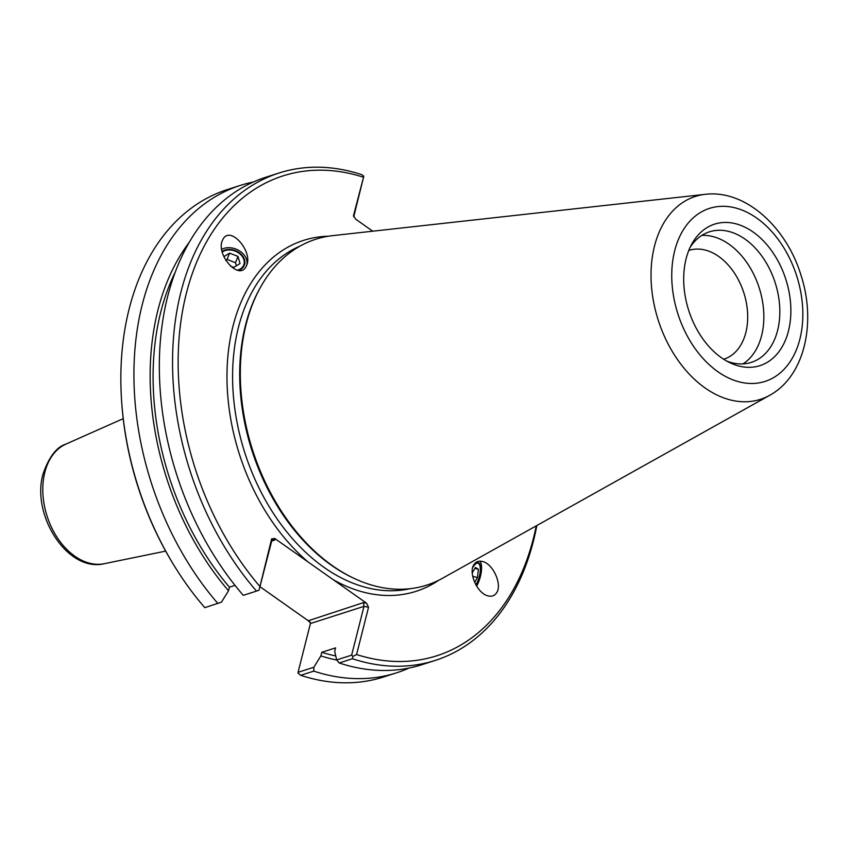 <?xml version="1.0" encoding="UTF-8"?>
<svg xmlns="http://www.w3.org/2000/svg" width="850" height="850" viewBox="0 0 850 850"><rect width="100%" height="100%" fill="white"/><g stroke="black" fill="none" stroke-linecap="round" stroke-linejoin="round"><path stroke-width="1.27" d="M472.642 567.726A13.005 4.781 -74.7 0 1 478.008 563.221A13.005 4.781 -74.7 0 1 480.197 571.646A13.005 4.781 -74.7 0 1 475.862 584.843M237.288 270.183A13.005 9.828 21.3 0 0 243.759 264.988A13.005 9.828 21.3 0 0 237.788 252.365A13.005 9.828 21.3 0 0 222.232 252.067M474.162 564.262C476.17 561.531 478.975 560.607 482.577 561.521C493.297 563.826 502.658 585.246 496.379 593.119C494.381 595.861 491.576 596.774 487.974 595.871C477.243 593.555 467.882 572.135 474.162 564.262M479.868 561.159A15.852 5.833 -74.7 0 1 476.595 586.096M246.521 265.731A15.852 11.985 21.3 0 0 239.859 251.09A15.852 11.985 21.3 0 0 221.659 249.326M245.597 267.41C238.053 279.862 216.017 254.437 222.328 240.561L223.38 238.553C230.934 226.111 252.96 251.526 246.649 265.402L245.597 267.41M363.481 602.607L363.981 606.369L351.634 655.148L336.685 659.94L339.182 662.979L352.41 658.739L352.962 656.402L356.575 654.543L368.549 607.24L366.541 603.192L363.481 602.607L308.284 620.766L260.111 586.787M121.762 403.102L121.869 404.451A251.951 172.911 72.2 0 0 172.826 563.454L173.528 564.612A255.914 175.631 -107.8 0 1 121.762 403.102A255.914 175.631 -107.8 0 1 227.343 189.571L240.412 185.385A255.914 175.631 -107.8 0 1 253.332 182.017M308.284 620.766L310.452 622.869M409.094 668.026A255.914 175.631 -107.8 0 1 396.621 672.807A255.914 175.631 -107.8 0 1 313.788 671.117L313.831 667.261L298.063 672.318L310.409 623.539L363.981 606.369L368.549 607.24M396.621 672.807L383.552 676.993A255.914 175.631 -107.8 0 1 300.719 675.304L313.788 671.117M189.306 242.239A241.432 165.686 72.2 0 0 228.512 590.761L221.478 602.14L204.808 607.665A255.914 175.631 -107.8 0 1 173.528 564.612M217.876 603.479A255.914 175.631 -107.8 0 1 134.374 357.669A255.914 175.631 -107.8 0 1 240.412 185.385M328.514 236.204A184.259 126.448 72.2 0 0 227.417 362.408A184.259 126.448 72.2 0 0 307.966 561.882L274.784 538.486L271.649 538.9L259.048 590.176L256.498 591.101A255.914 175.631 72.2 0 1 172.996 345.291A255.914 175.631 72.2 0 1 279.034 173.007A255.914 175.631 72.2 0 1 361.866 174.696L363.8 176.237L353.526 215.571L355.598 219.109L372.736 231.2M353.749 216.718L363.8 176.237M271.702 541.025L274.773 540.048L272.892 539.92L271.639 541.237L259.048 590.176M228.512 590.761L229.426 587.18L235.025 585.384M308.093 620.351L310.239 622.136L310.409 623.539M352.962 656.402L351.634 655.148M336.685 659.94L334.677 651.461L335.58 647.881L321.767 652.301L320.864 655.892L313.831 667.261M300.719 675.304L298.116 673.232L298.063 672.318M307.966 561.882L333.359 579.785A184.259 126.448 72.2 0 0 438.781 580.242M366.541 603.192L333.359 579.785M536.233 525.863A251.951 172.911 -107.8 0 1 356.575 654.543M259.675 586.213A251.951 172.911 -107.8 0 1 186.331 293.441A251.951 172.911 -107.8 0 1 363.194 177.129M260.174 287.853L259.399 289.266A180.296 123.728 72.2 0 0 245.544 325.093A180.296 123.728 72.2 0 0 351.698 577.235L353.143 577.936A181.624 124.642 -107.8 0 1 246.213 323.946A181.624 124.642 -107.8 0 1 260.174 287.853A181.624 124.642 -107.8 0 1 332.743 235.631L705.256 194.331A106.547 73.121 72.2 0 0 654.489 246.139A106.547 73.121 72.2 0 0 681.466 364.979A106.547 73.121 72.2 0 0 769.675 395.324C804.599 376.295 816.361 323.17 801.242 276.027C786.856 227.524 745.599 189.38 705.256 194.331M769.675 395.324L442.553 578.244A181.624 124.642 -107.8 0 1 353.143 577.936M339.182 662.979A255.914 175.631 72.2 0 0 422.014 664.668L435.243 660.429A255.914 175.631 72.2 0 0 536.828 525.534M352.41 658.739A255.914 175.631 72.2 0 0 435.243 660.429M256.498 591.101L243.281 595.329A255.914 175.631 72.2 0 1 159.779 349.531A255.914 175.631 72.2 0 1 265.806 177.246L279.034 173.007M688.798 250.442A57.131 39.206 -107.8 0 1 689.053 250.357A57.131 39.206 -107.8 0 1 743.824 292.783A57.131 39.206 -107.8 0 1 723.924 359.157A57.131 39.206 -107.8 0 1 723.669 359.242M742.985 363.896A68.552 47.047 72.2 0 0 763.236 306.414A68.552 47.047 72.2 0 0 729.077 244.258A68.552 47.047 72.2 0 0 701.813 235.418M753.174 232.071A74.301 50.989 -107.8 0 1 789.586 325.731A74.301 50.989 -107.8 0 1 729.927 362.737A74.301 50.989 -107.8 0 1 691.804 244.046A74.301 50.989 -107.8 0 1 753.174 232.071M726.633 361.027A68.552 47.047 72.2 0 0 751.315 362.376A68.552 47.047 72.2 0 0 779.716 307.254A68.552 47.047 72.2 0 0 745.046 239.137A68.552 47.047 72.2 0 0 709.463 231.816A68.552 47.047 72.2 0 0 690.179 247.254M175.376 271.83A237.363 162.892 72.2 0 0 229.426 587.18M321.767 652.301A237.363 162.892 72.2 0 0 335.739 655.956M320.864 655.892A241.432 165.686 72.2 0 0 336.77 660.046M223.837 256.647L229.564 253.13L237.968 256.381L235.482 262.724L227.088 259.473L225.749 260.291M229.564 253.13L227.088 259.473M237.968 256.381L240.051 263.511L233.729 267.389L230.446 266.124M236.374 265.763L235.482 262.724M238.468 270.428A13.653 10.328 21.3 0 0 244.375 265.189A13.653 10.328 21.3 0 0 238.276 252.078A13.653 10.328 21.3 0 0 222.073 251.441M472.228 572.953L475.469 567.449L478.38 569.287L474.938 568.342M478.38 569.287L477.477 577.596L474.64 582.409M477.477 577.596L472.664 576.279M476.021 585.14A13.653 5.026 105.3 0 0 478.975 578.542A13.653 5.026 105.3 0 0 479.804 564.198A13.653 5.026 105.3 0 0 473.004 566.546M44.838 472.303A62.974 43.222 -107.8 0 1 65.992 444.072C56.621 446.909 48.96 456.907 43.031 474.066C31.036 515.089 67.639 572.719 104.327 563.688A62.974 43.222 -107.8 0 1 57.099 537.359A62.974 43.222 -107.8 0 1 44.838 472.303M353.589 216.134L353.589 215.061M271.649 538.9L271.639 541.237M274.773 540.048L274.784 538.486M410.146 588.689A180.296 123.728 -107.8 0 1 336.717 575.407A180.296 123.728 -107.8 0 1 238.436 327.367A180.296 123.728 -107.8 0 1 300.305 245.969M674.688 250.75A90.865 62.358 -107.8 0 1 785.411 250.431A90.865 62.358 -107.8 0 1 751.74 383.488A90.865 62.358 -107.8 0 1 674.688 250.75M104.327 563.688L165.665 551.119M65.992 444.072L123.207 418.646"/></g></svg>
